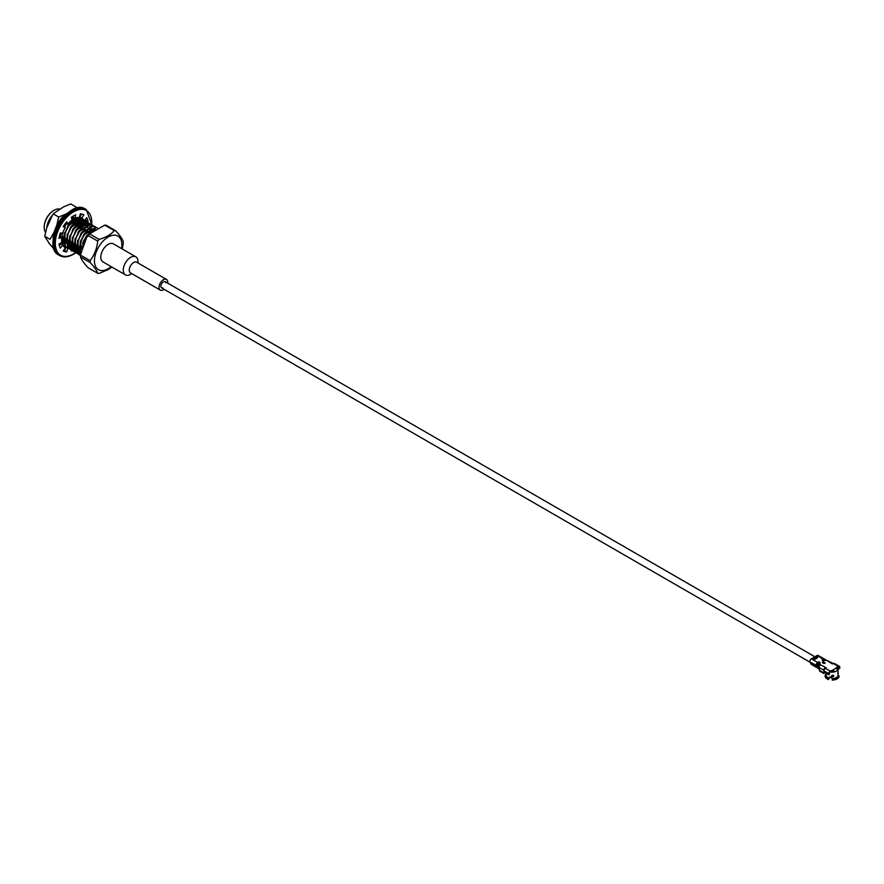 <?xml version="1.0" encoding="UTF-8"?>
<svg xmlns="http://www.w3.org/2000/svg" width="884" height="884" viewBox="0 0 884 884"><rect width="100%" height="100%" fill="white"/><g stroke="black" fill="none" stroke-linecap="round" stroke-linejoin="round"><path stroke-width="1.33" d="M51.78 216.016A13.901 8.022 120 0 0 46.83 227.608M80.577 254.99L80.157 241.896L84.234 234.216L95.284 227.332L97.45 227.939M95.284 229.155L86.853 235.719L84.643 239.133A16.243 9.381 -60 0 0 82.643 243.332L83.483 243.818M96.389 227.508L93.107 226.072L82.057 232.956L77.98 240.636L78.4 253.73L80.444 255.642M97.406 227.962L95.726 227.575L84.676 234.459L80.157 241.896M78.4 253.73L80.013 255.388M93.781 226.006L90.5 224.558L79.438 231.442L75.361 239.133L75.781 252.216L78.985 254.647M79.228 254.714L80.566 254.946M75.781 252.216L78.798 254.47M79.052 254.537L80.51 254.714M95.163 226.624L92.676 225.818L81.626 232.702L77.98 240.636M91.162 224.492L87.881 223.055L76.831 229.939L72.742 237.619L73.162 250.702L76.367 253.133M76.621 253.211L77.947 253.443M78.455 253.454L80.201 253.277M73.162 250.702L76.179 252.957M76.433 253.023L77.891 253.2M78.521 253.189L80.135 252.946M92.544 225.111L90.058 224.304L79.007 231.188L75.361 239.133M88.544 222.989L85.262 221.541L74.212 228.426L70.134 236.105L70.554 249.2L73.759 251.62M74.002 251.697L75.339 251.929L74.93 238.879M75.847 251.951L77.593 251.774M78.82 251.454L79.825 251.078M70.554 249.2L73.571 251.443M73.814 251.509L75.284 251.697M75.902 251.686L77.527 251.443M78.875 251.023L79.77 250.658M89.936 223.608L87.45 222.801L76.389 229.685L72.742 237.619M85.936 221.475L82.654 220.028L71.604 226.912L67.516 234.603L67.935 247.686L71.14 250.117M71.383 250.194L72.72 250.415M73.228 250.437L74.974 250.26M76.212 249.94L77.206 249.564M90.522 230.37L90.577 229.011M67.935 247.686L70.952 249.94M71.206 250.006L72.665 250.183M73.284 250.172L74.919 249.984L73.538 248.813M76.267 249.52L77.151 249.155M90.091 230.116L90.135 229.276M90.146 228.757L89.958 226.569M89.881 226.193L89.361 224.58M89.229 224.304L88.466 223.122M88.29 222.923L84.831 221.287L73.781 228.171L70.134 236.105M83.317 219.961L80.035 218.525L68.985 225.409L64.908 233.089L65.328 246.183L68.532 248.603M68.775 248.68L70.112 248.912M70.609 248.923L72.355 248.758M73.593 248.426L74.599 248.061M87.958 227.011L87.814 225.486M87.615 224.58L87.052 223.044M86.919 222.779L86.113 221.663M65.328 246.183L68.333 248.426M68.587 248.492L70.057 248.68M70.676 248.669L72.3 248.426M73.648 248.006L74.532 247.642M87.527 227.254L87.339 225.055M87.273 224.68L86.742 223.066M86.621 222.79L85.859 221.608M85.682 221.409L82.212 219.785L71.162 226.669L67.516 234.603M62.665 233.288L62.709 244.669L65.913 247.1M66.156 247.166L67.493 247.398L67.085 234.348M68.002 247.421L69.748 247.244M70.985 246.923L71.98 246.548M85.339 225.508L85.085 223.42M85.008 223.066L84.433 221.541M84.3 221.276L83.505 220.149M62.709 244.669L65.725 246.923M65.98 246.99L67.438 247.166M68.057 247.155L69.681 246.912M71.029 246.503L71.924 246.128M84.919 225.74L84.731 223.542M84.654 223.177L84.135 221.564M84.002 221.287L83.195 220.094M83.063 219.906L79.604 218.271L68.554 225.155L64.908 233.089M60.2 243.321L60.687 243.907M63.549 245.664L64.875 245.896L64.466 232.835M82.676 225.84L82.742 224.481M82.731 223.995L82.477 221.917M82.389 221.564L81.825 220.028M81.682 219.762L80.886 218.646M80.709 218.458L79.24 217.453M74.521 219.663L73.858 217.663L71.737 218.779M66.665 223.519L64.366 226.945M60.046 243.42L60.609 244.006M82.245 225.586L82.289 224.757M82.3 224.238L82.113 222.039M82.035 221.663L81.516 220.05M81.383 219.773L80.621 218.591M80.455 218.392L79.693 217.685M73.427 217.409L71.615 218.326M66.234 223.265L63.935 226.691M59.681 243.653L60.587 244.039M61.427 244.271L62.267 244.382M80.068 224.337L80.124 222.978M80.112 222.481L79.858 220.403M79.77 220.05L79.206 218.514M79.074 218.26L78.543 217.453M59.714 243.63L60.499 243.896M79.626 224.083L79.682 223.243M79.693 222.724L79.505 220.525M79.427 220.149L78.908 218.547M78.775 218.271L78.3 217.475M60.93 242.857L61.902 242.713M77.449 222.823L77.505 221.464M77.505 220.978L77.251 218.9M77.162 218.536L76.897 217.696M77.019 222.569L77.063 221.729M77.074 221.21L76.886 219.022M76.809 218.646L76.576 217.784L76.919 218.613M74.831 221.309L74.897 219.95M74.886 219.464L74.775 218.193M74.4 221.066L74.455 220.227M74.455 219.707L74.344 217.939L72.632 218.249M72.223 219.807L72.278 218.447M72.267 217.961L72.168 216.757M71.847 218.193L71.792 217.022M80.588 242.15L81.626 249.1M74.256 220.978L74.223 220.37M74.168 219.884L73.593 217.773M76.864 222.481L76.831 221.884M76.786 219.055L76.82 221.365L76.212 219.287M76.035 218.923L75.527 218.127M73.162 216.569L72.599 216.47M79.483 223.995L79.45 223.398M79.394 222.901L78.831 220.79M78.654 220.436L77.372 218.856M75.339 218.204L76.886 218.525L75.692 218.061L76.278 218.834M66.024 223.144L63.692 226.547M61.217 233.044L60.819 236.492M63.051 242.956L64.079 243.73M82.09 225.508L82.057 224.901M82.013 224.403L81.439 222.304M81.273 221.939L79.991 220.37M79.505 220.039L75.25 219.762M72.145 221.343L68.002 225.475L63.438 238.581L64.156 242.205M68.3 245.84L69.516 245.973M71.107 245.818L71.858 245.63M84.621 225.917L84.057 223.818M83.881 223.453L82.599 221.873M82.113 221.553L77.858 221.265M74.764 222.845L70.609 226.978L66.057 240.094L66.775 243.708M69.549 246.205L68.278 245.984L69.681 246.945L68.311 245.796M70.919 247.354L72.123 247.487L71.858 248.514M74.433 247.686L73.748 247.299A20.829 12.022 120 0 1 73.715 247.332L74.477 247.144M87.24 227.431L86.765 225.553M86.499 224.956L85.218 223.387M84.731 223.055L80.477 222.779M77.383 224.359L73.228 228.492L68.676 241.608L69.394 245.222M72.168 247.719L70.897 247.487L72.3 248.448L70.93 247.299M73.538 248.868L74.742 248.99M76.333 248.835L77.085 248.647M89.936 230.028L89.903 229.431M87.45 224.624L83.096 224.282M79.991 225.862L75.836 230.006L71.284 243.111L72.002 246.724M74.775 249.233L73.516 249.001L74.543 249.763M76.146 250.371L77.35 250.503M78.941 250.349L79.704 250.161M82.61 227.376L78.455 231.509L73.902 244.625L74.621 248.238M77.394 250.736L76.123 250.515L77.527 251.476L76.157 250.327M78.764 251.885L79.969 252.006M85.218 228.89L81.074 233.022L76.51 246.128L77.24 249.752M80.013 252.249L78.742 252.017L80.146 252.979L78.764 251.829M87.836 230.392L83.682 234.525L79.129 247.642L79.847 251.255M90.455 231.906L86.3 236.039L81.737 248.724M72.079 219.718L71.991 218.624M71.913 218.16L71.648 217.121M74.687 221.232L74.599 220.127M77.306 222.735L77.217 221.641M77.14 221.177L76.477 219.177M73.129 216.735L72.278 216.679M79.914 224.249L79.825 223.155M79.759 222.68L79.085 220.68M78.897 220.337L77.427 218.845M74.786 218.193L71.803 219M63.084 242.78L64.466 243.951M82.532 225.752L82.444 224.658M82.367 224.193L81.704 222.193M81.505 221.851L80.035 220.348M79.582 220.105L77.98 219.707L72.587 221.586M71.074 246.15L71.902 245.984M84.986 225.707L84.323 223.707M84.124 223.354L82.654 221.862M82.19 221.619L80.588 221.221L75.195 223.1M73.681 247.653L74.521 247.498M87.593 227.21L87.085 225.519M86.742 224.868L85.273 223.365M84.809 223.122L83.206 222.735L77.814 224.613M76.3 249.166L77.129 249.012M90.378 230.282L90.29 229.188M87.428 224.635L85.814 224.238L80.433 226.116M78.919 250.68L79.748 250.515M77.958 253.476L77.538 240.382M72.731 250.459L72.311 237.365M70.112 248.945L69.692 235.862M82.643 243.94L82.643 243.332M59.736 209.088A13.901 8.022 120 0 0 54.034 210.282L54.034 210.282A13.901 8.022 120 0 0 44.2 227.31A13.901 8.022 120 0 0 45.36 231.984M53.847 210.381A13.382 7.724 120 0 0 53.659 210.491A13.382 7.724 120 0 0 44.2 226.879A13.382 7.724 120 0 0 44.2 227.089M90.124 262.493L80.588 257.001L80.577 255.156A23.437 13.525 120 0 0 80.577 256.979C81.383 259.587 83.914 263.189 88.168 267.786L97.715 273.289C96.909 270.681 94.378 267.09 90.124 262.493A23.437 13.525 -60 0 1 90.124 260.658C94.378 255.133 96.909 248.614 97.715 241.1A23.437 13.525 -60 0 1 99.074 239.398C105.859 237.476 110.92 234.558 114.257 230.625A23.437 13.525 -60 0 1 115.627 230.746C119.892 235.354 122.423 238.956 123.219 241.553L123.219 241.553A23.437 13.525 -60 0 1 123.219 243.376L122.301 249.012M115.627 230.746L106.091 225.243A23.437 13.525 120 0 0 104.721 225.122L89.538 233.884A23.437 13.525 120 0 0 88.168 235.586L86.654 237.487L80.61 254.36M88.168 235.586L97.715 241.1M80.577 255.156L90.124 260.658M104.721 225.122L114.257 230.625M89.538 233.884L99.074 239.398M111.925 267.078L107.903 269.742L99.074 273.41A23.437 13.525 -60 0 1 97.715 273.289M121.561 248.592A19.415 11.205 120 0 0 110.157 236.05A19.415 11.205 120 0 0 94.477 259.631A19.415 11.205 120 0 0 108.157 268.725A19.415 11.205 120 0 0 111.141 266.625M59.361 245.664L60.72 243.862L62.709 245.012A16.929 9.768 120 0 0 65.084 247.553A16.929 9.768 120 0 0 65.372 247.708L63.217 250.979A20.829 12.022 120 0 0 66.764 251.907L67.759 248.338A16.929 9.768 120 0 0 67.847 248.338M59.449 236.094L61.803 237.056A16.929 9.768 120 0 0 61.803 242.304L59.018 244.072A20.829 12.022 120 0 0 60.377 248.106L62.709 245.012M65.77 223L67.759 224.149L66.764 221.718A20.829 12.022 120 0 0 63.217 226.746L65.372 227.519A16.929 9.768 120 0 0 62.709 233.299L60.377 232.901A20.829 12.022 120 0 0 59.018 238.492L61.803 237.056M84.068 220.238A16.929 9.768 120 0 0 82.013 218.237A16.929 9.768 120 0 0 81.726 218.083L83.881 214.812A20.829 12.022 120 0 0 80.334 213.884L79.339 217.464A16.929 9.768 120 0 0 75.018 218.337L73.029 217.188L73.261 216.061M81.726 218.083L79.737 216.934L81.66 214.016M82.764 219.84L82.4 219.63A16.929 9.768 120 0 0 82.057 219.066A16.929 9.768 120 0 0 80.3 217.265M85.394 221.011L86.091 220.569A20.829 12.022 120 0 0 85.748 218.978M83.483 223.63A16.929 9.768 120 0 0 83.306 222.348L84.223 221.762M83.461 226.293A16.929 9.768 120 0 0 83.505 224.072M63.449 250.625A20.829 12.022 120 0 0 64.775 250.758L65.77 247.188A16.929 9.768 120 0 0 66.024 247.2M68.101 246.979A16.929 9.768 120 0 0 69.604 246.514M75.018 218.337L75.737 214.812A20.829 12.022 120 0 0 71.35 217.342L72.079 220.028A16.929 9.768 120 0 0 67.759 224.149M86.776 222.547L88.08 221.718A20.829 12.022 120 0 0 86.72 217.685L84.389 220.779A16.929 9.768 120 0 0 84.135 220.337M85.505 225.42A16.929 9.768 120 0 0 85.295 223.497L85.66 223.265M71.471 250.393L71.35 250.979A20.829 12.022 120 0 0 71.947 250.725M71.991 250.702A20.829 12.022 120 0 0 72.61 250.415M73.317 250.039A20.829 12.022 120 0 0 74.764 249.144M71.792 248.846L71.538 250.073M68.455 248.338A16.929 9.768 120 0 0 69.935 248.161M70.819 247.929A16.929 9.768 120 0 0 72.079 247.465L71.085 246.89M65.372 247.708L64.808 247.376M67.759 248.338L65.77 247.188M65.372 227.519L63.427 226.392M84.389 220.779L83.704 220.381M84.643 223.111L83.306 222.348M88.08 221.718L86.091 220.569M66.764 251.907L64.775 250.758M73.074 216.978A17.05 9.846 -60 0 0 72.963 216.237A17.183 9.923 -60 0 1 73.085 216.934M73.173 218.978A17.05 9.846 -60 0 0 73.184 218.757A17.05 9.846 -60 0 0 73.162 217.972A17.183 9.923 -60 0 1 73.184 218.657A17.183 9.923 -60 0 1 73.173 218.923M73.162 219.309A17.183 9.923 -60 0 1 73.096 220.315A17.05 9.846 -60 0 0 73.173 219.365M53.206 240.304A21.57 12.453 -60 0 1 54.023 232.293L56.764 225.232L58.698 217L53.394 213.939L52.576 214.878L53.88 213.265L63.77 206.757L70.72 203.939L76.024 207M54.09 248.99L49.405 243.785L44.73 236.271L50.034 239.332L54.023 232.293M44.73 236.271L46.664 228.039L52.576 214.878M79.328 217.497A17.183 9.923 -60 0 1 79.715 218.282M79.803 218.514A17.183 9.923 -60 0 1 80.234 219.939M80.311 220.271A17.183 9.923 -60 0 1 80.532 222.271M80.543 222.735A17.183 9.923 -60 0 1 80.466 224.558M59.946 244.89A17.183 9.923 -60 0 1 59.051 244.293M56.764 225.232A21.57 12.453 -60 0 1 65.659 214.171L68.466 212.547M65.272 248.957A21.57 12.453 -60 0 1 64.366 249.233M71.803 245.122A21.57 12.453 -60 0 1 71.129 245.664M83.637 220.646A21.57 12.453 -60 0 1 83.648 221.32M83.439 224.105A21.57 12.453 -60 0 1 83.107 226.083M72.676 216.425A15.625 9.017 -60 0 1 72.974 217.608M73.052 218.028A15.625 9.017 -60 0 1 73.184 219.928A15.625 9.017 -60 0 1 73.173 220.348M80.289 224.459A17.05 9.846 120 0 0 80.356 222.845M80.356 222.359A17.05 9.846 120 0 0 80.135 220.326M80.057 219.972A17.05 9.846 120 0 0 79.615 218.503M79.516 218.26A17.05 9.846 120 0 0 79.107 217.453M77.041 217.663A15.625 9.017 -60 0 1 77.472 218.458M77.615 218.79A15.625 9.017 -60 0 1 78.146 220.657M78.212 221.088A15.625 9.017 -60 0 1 78.333 223.332M59.029 244.117A17.05 9.846 120 0 0 59.769 244.636A17.05 9.846 120 0 0 60.035 244.78M58.698 217L65.659 214.171M74.753 221.265L74.775 220.028M74.753 219.541L74.565 218.072M77.372 222.779L77.394 221.53M77.372 221.044L77.03 218.967M73.803 220.105L73.637 217.762M63.261 241.233L63.991 240.912M76.422 221.619L76.256 219.265M76.168 218.867L75.925 217.983M73.681 220.182L73.77 218.746M76.3 221.696L76.378 220.249M59.184 243.973L60.499 244.15M74.201 219.851L74.201 217.862M76.742 218.668L76.621 217.917M59.029 244.061L60.344 244.36M79.438 222.878L79.405 220.558M79.361 220.171L79.228 219.431M832.242 663.983L832.242 663.564A2.088 1.204 -60 0 1 833.28 663.453A2.088 1.204 -60 0 1 833.513 663.674M833.28 663.453L826.883 660.47L832.087 663.774L833.535 663.663A2.088 1.204 120 0 1 834.584 663.553L839.369 666.315A2.088 1.204 120 0 0 838.33 666.426L833.258 670.006L833.258 670.834L830.231 671.951A1.039 0.597 120 0 0 829.49 673.221L829.38 674.315L828.75 674.503L828.75 673.652A2.088 1.204 -60 0 1 830.231 671.1L830.352 671.895M819.247 666.923L818.706 665.895A1.039 0.597 -60 0 1 819.38 664.304L819.38 663.453L819.38 664.304L819.954 663.972M833.535 663.663L838.33 666.426L839.06 667.696A1.039 0.597 -60 0 0 838.33 667.276L838.231 666.492M836.75 668.724L838.231 667.343M816.694 665.586L810.02 662.017A2.088 1.204 -60 0 1 811.357 658.823L817.059 655.53A2.088 1.204 120 0 1 818.098 655.42L824.385 659.044A2.088 1.204 120 0 0 823.336 659.155L822.164 659.829L823.789 659.519M833.258 670.006L830.352 671.044M826.883 660.47L824.441 660.536L825.092 660.16L824.529 659.939M819.733 668.448L818.595 668.669L819.148 668.989A2.088 1.204 -60 0 0 819.302 669.033A2.088 1.204 -60 0 1 819.225 668.901L818.043 666.646A2.088 1.204 -60 0 1 819.38 663.453L820.02 663.088L819.579 666.105A2.088 1.204 120 0 0 819.192 667.619L819.413 670.37A2.088 1.204 120 0 0 819.833 671.177L823.755 673.442M819.921 664.492L826.153 667.796L825.435 668.337L830.231 671.1L830.231 671.951M832.993 670.116L832.993 670.945M828.75 673.652L823.965 670.89L824.33 672.37L828.385 674.713L829.49 674.072M823.965 670.89A2.088 1.204 -60 0 1 825.435 668.337M824.065 672.083L823.8 670.282L819.192 667.619M825.269 668.437L825.269 667.586A2.088 1.204 120 0 0 823.8 670.282M823.954 672.16L823.656 672.812L824.319 672.359M839.06 667.696L838.96 668.79L838.087 668.414M839.369 666.315A2.088 1.204 120 0 1 839.8 667.276L839.06 668.547L839.8 668.127M825.092 660.514L825.092 660.16A2.088 1.204 120 0 1 826.12 660.05A2.088 1.204 120 0 1 826.463 660.481M816.197 666.061A1.039 0.597 -60 0 1 815.921 665.862L815.678 665.398M817.733 668.028A2.088 1.204 -60 0 1 817.313 667.939A2.088 1.204 -60 0 1 817.015 667.619L815.534 665.298L814.286 664.658L815.258 666.602A2.088 1.204 -60 0 0 815.545 666.923L813.965 666.006A2.088 1.204 -60 0 1 813.678 665.685L813.965 666.006A2.088 1.204 -60 0 0 814.385 666.105M811.921 664.68A2.088 1.204 -60 0 1 811.501 664.58A2.088 1.204 -60 0 1 811.203 664.271L812.672 665.111A2.088 1.204 -60 0 0 812.971 665.431L811.501 664.58M810.02 662.017L811.203 664.271M816.595 666.812A2.088 1.204 -60 0 1 815.545 666.923M813.556 665.497L813.346 665.475A2.011 1.16 -60 0 0 813.545 665.475A2.088 1.204 -60 0 1 812.971 665.431M819.004 668.028L817.998 668.293A2.088 1.204 -60 0 1 817.888 668.26L818.418 668.569A2.088 1.204 -60 0 0 818.496 668.591M824.529 673.022L823.656 672.812L824.529 673.022M833.358 670.945L834.496 671.84A5.989 3.459 0 0 0 837.623 670.039L836.496 668.326M834.496 671.84L833.369 670.138M831.413 671.509A4.95 2.851 0 0 0 833.711 671.387M837.015 669.111A4.95 2.851 0 0 0 837.071 668.691A4.95 2.851 0 0 0 837.049 668.448M837.933 676.006A5.845 3.37 180 0 1 832.463 679L832.142 680.061A7.006 4.044 0 0 0 839.126 676.039M832.463 679L832.363 678.779A5.845 3.37 0 0 0 837.59 676.603A5.845 3.37 0 0 0 837.656 676.492M832.363 678.779L832.209 678.625A5.989 3.459 0 0 0 837.723 676.393A5.989 3.459 0 0 0 838.109 675.221L838.098 673.73M831.568 676.194L832.231 676.591L831.568 676.194L832.231 675.354L831.568 675.719M826.131 673.409L826.131 675.166A5.989 3.459 0 0 0 826.518 676.393A5.989 3.459 0 0 0 829.048 678.139L829.943 676.901L831.722 677.409L832.209 678.625M830.209 671.962A5.989 3.459 0 0 0 838.109 668.691A5.989 3.459 0 0 0 837.855 667.696M837.833 673.696L837.91 672.779A5.989 3.459 0 0 0 838.109 671.962L837.91 672.812M837.91 674.017A5.989 3.459 180 0 0 838.109 673.188L838.087 672.426M829.048 678.139L828.993 678.26A5.845 3.37 0 0 1 826.65 676.603L826.518 676.393M826.131 673.928A7.006 4.044 0 0 0 828.595 679.52L828.916 678.459A5.845 3.37 180 0 1 826.308 676.006M825.446 673.011L824.297 672.459M832.142 675.453L832.22 675.409A5.757 3.326 0 0 0 833.325 675.332L833.656 676.47L833.656 675.243A5.989 3.459 0 0 1 832.231 675.354M832.839 675.431L833.413 676.249M833.325 676.183A5.757 3.326 180 0 1 832.22 676.26L832.839 675.906L831.756 675.685M131.815 273.664L130.622 274.349A10.42 6.011 -60 0 1 125.418 274.869L102.953 261.896A10.42 6.011 -60 0 1 102.953 249.874A10.42 6.011 -60 0 1 113.373 243.862L135.827 256.824A10.42 6.011 -60 0 1 137.992 261.598L137.992 262.979M125.418 274.869A10.42 6.011 -60 0 1 125.418 262.846A10.42 6.011 -60 0 1 135.827 256.824M164.126 289.311A6.166 3.558 -60 0 1 160.313 290.118L130.545 272.924A6.166 3.558 -60 0 1 130.545 265.797A6.166 3.558 -60 0 1 136.711 262.239L166.479 279.421A6.166 3.558 -60 0 1 167.761 282.25A6.166 3.558 -60 0 1 167.695 283.134M160.313 290.118A6.166 3.558 -60 0 1 160.313 282.99A6.166 3.558 -60 0 1 166.479 279.421M162.932 287.897A3.569 2.055 -60 0 1 161.617 287.864A3.569 2.055 -60 0 1 161.617 283.742A3.569 2.055 -60 0 1 165.175 281.676A3.569 2.055 -60 0 1 165.872 282.803M71.836 210.547A25.78 14.884 120 0 0 53.338 242.592M91.671 224.669A25.78 14.884 120 0 0 74.842 211.154A25.78 14.884 120 0 0 55.327 242.669A25.78 14.884 120 0 0 73.549 253.94A25.78 14.884 120 0 0 75.438 252.736M75.913 252.404A25.78 14.884 120 0 0 76.554 251.918M78.985 249.852A25.78 14.884 120 0 0 79.615 249.244M90.621 230.426A25.78 14.884 120 0 0 91.03 228.768M91.14 228.238A25.78 14.884 120 0 0 91.505 226.149M85.394 209.066C68.753 197.441 40.454 246.47 58.83 255.067A26.553 15.337 120 0 1 58.83 224.403A26.553 15.337 120 0 1 85.394 209.066L86.278 209.574A26.553 15.337 120 0 0 59.714 224.912A26.553 15.337 120 0 0 59.714 255.575C63.56 257.675 68.112 257.244 73.383 254.305L75.637 252.846M832.352 670.326L836.993 667.652M825.203 659.674A1.956 1.127 120 0 0 824.164 659.729L822.905 660.249L823.446 660.569L824.617 659.884A2.088 1.204 120 0 1 825.656 659.784L826.12 660.05M824.065 659.574L823.888 659.464A2.088 1.204 120 0 1 824.927 659.365L825.115 659.475A2.088 1.204 120 0 0 824.065 659.574M824.474 659.254A1.956 1.127 120 0 0 823.435 659.309L817.059 655.53M811.357 658.823L817.634 662.447L818.805 661.773L817.634 662.447A2.088 1.204 -60 0 0 816.297 665.641L816.838 665.95A2.088 1.204 -60 0 1 818.175 662.757L819.346 662.083L818.805 661.773M819.203 662.127L818.363 662.867A2.088 1.204 -60 0 0 817.026 666.061L817.578 666.37A2.088 1.204 -60 0 1 818.904 663.188L820.076 662.503L819.534 662.193M819.932 662.547L818.838 663.177L819.38 663.453M815.512 658.989L817.346 657.928A1.05 0.608 0 0 0 815.855 657.077L814.031 658.127A1.05 0.608 0 0 0 815.512 658.989L815.335 659.066M822.673 661.851L822.308 662.613L825.092 663.254L823.623 661.851L822.894 662.182L824.949 663.287M817.424 666.006L816.838 665.95L818.087 662.812A1.956 1.127 -60 0 0 816.706 665.254M818.043 666.646L817.545 666.337L818.816 663.232A1.956 1.127 -60 0 0 817.435 665.685M819.413 670.37L823.656 672.812M822.308 662.613L823.932 663.53M823.402 662.182L822.518 662.403M825.07 663.232L823.623 661.851M824.927 659.718A1.823 1.05 120 0 0 824.253 659.895L822.905 660.249M824.396 659.972L822.96 660.591M824.186 659.298A1.823 1.05 120 0 0 823.523 659.475L822.164 659.829M823.667 659.552L822.219 660.171M817.313 657.917L815.855 657.077M817.357 657.795L816.043 657.387L814.131 659.033M817.07 657.994L814.031 658.127M825.015 659.42A2.088 1.204 120 0 0 824.927 659.365L822.186 660.094M825.866 659.961A2.088 1.204 120 0 0 825.656 659.784L822.916 660.514M819.711 662.514L818.451 663.022A1.956 1.127 -60 0 0 817.203 666.017L817.38 665.984A1.823 1.05 -60 0 1 818.551 663.188L818.694 663.276M818.982 662.094L817.722 662.602A1.956 1.127 -60 0 0 816.473 665.597L816.65 665.553A1.823 1.05 -60 0 1 817.811 662.768L817.965 662.845M813.645 665.663L815.258 666.602M817.015 667.619L819.225 668.901M813.07 665.133L812.772 665.088A2.011 1.16 -60 0 0 813.346 665.475M816.816 664.414A1.823 1.05 -60 0 1 817.457 663.309M817.545 664.845A1.823 1.05 -60 0 1 818.186 663.729M833.656 676.47A5.989 3.459 180 0 1 832.231 676.591M836.971 669.044A4.873 2.807 0 0 0 836.993 668.768A4.873 2.807 0 0 0 836.971 668.514L836.993 669.077M831.667 671.42A4.763 2.751 0 0 0 833.623 671.299M829.678 677.288A3.414 1.967 0 0 0 831.91 677.884A3.514 2.033 0 0 1 829.446 677.144M814.882 656.779L165.175 281.676M810.175 662.304L161.617 287.864M86.654 237.487L90.411 232.768M123.196 244.172L123.219 241.531M91.616 231L89.439 229.741L91.616 231M83.781 226.47L81.593 225.221L83.781 226.47M81.162 224.967L78.985 223.707L81.162 224.967M78.543 223.453L76.367 222.193L78.543 223.453M73.317 220.436L71.98 219.663L73.317 220.436M58.83 255.067L59.714 255.575M86.278 209.574L91.87 224.746M79.626 249.465L78.963 250.095M76.908 251.885L76.035 252.559M73.184 219.928L73.184 219.177M828.651 674.735L829.38 674.315M839.689 668.359L838.96 668.79M825.137 663.122L823.855 663.453L822.264 662.481M813.987 658.768L815.38 658.967L817.391 657.718M817.943 668.149L817.313 667.939M838.109 674.956L838.109 673.122M838.109 671.962L838.109 668.691M837.921 673.939L837.921 672.79M833.457 675.365L831.866 675.542M829.435 677.177L831.91 677.895"/></g></svg>
